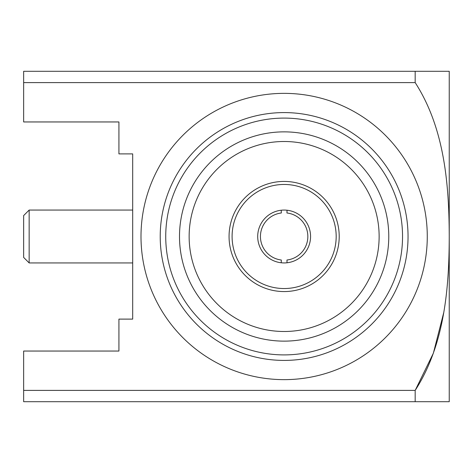 <?xml version="1.0" encoding="UTF-8"?>
<svg xmlns="http://www.w3.org/2000/svg" width="473" height="473" viewBox="0 0 473 473"><rect width="100%" height="100%" fill="white"/><g stroke="black" fill="none" stroke-linecap="round" stroke-linejoin="round"><path stroke-width="0.71" d="M23.65 82.598L415.176 82.598L415.176 71.287L449.244 71.287L23.65 71.287L23.65 121.951L118.924 121.951L118.924 153.891L132.688 153.891L132.688 319.109L118.924 319.109L118.924 351.049L23.65 351.049L23.65 401.713L449.244 401.713L415.176 401.713L415.176 390.402L433.363 353.195L443.644 312.96M23.65 390.402L415.176 390.402C444.502 344.829 449.143 288.654 449.244 236.181C449.06 183.642 444.372 127.917 415.176 82.598M449.244 401.713L449.244 71.287M29.155 262.935L23.65 257.424L23.65 215.576L29.155 210.065L29.155 262.935L132.688 262.935M284.137 288.542A52.042 52.042 0 0 1 239.066 210.479A52.042 52.042 0 0 1 329.208 210.479A52.042 52.042 0 0 1 284.137 288.542M284.137 262.935A26.435 26.435 0 0 1 263.313 220.217A26.435 26.435 0 0 1 307.899 224.917A26.435 26.435 0 0 1 284.137 262.935M287.028 210.225L286.957 212.986A23.68 23.68 0 0 1 286.957 260.014L287.028 262.775M281.246 262.775L281.317 260.014A23.68 23.68 0 0 1 281.317 212.986L281.246 210.225M284.137 291.569A55.069 55.069 0 0 1 236.441 208.965A55.069 55.069 0 0 1 331.827 208.965A55.069 55.069 0 0 1 284.137 291.569M379.133 236.5A94.996 94.996 0 0 1 284.137 331.496A94.996 94.996 0 0 1 189.141 236.5A94.996 94.996 0 0 1 284.137 141.504A94.996 94.996 0 0 1 379.133 236.5M388.771 236.5A104.634 104.634 0 0 1 231.817 327.115A104.634 104.634 0 0 1 231.817 145.885A104.634 104.634 0 0 1 388.771 236.5M402.541 236.5A118.404 118.404 0 0 1 224.935 339.04A118.404 118.404 0 0 1 224.935 133.96A118.404 118.404 0 0 1 402.541 236.5M408.045 236.5A123.908 123.908 0 0 1 222.18 343.812A123.908 123.908 0 0 1 222.18 129.188A123.908 123.908 0 0 1 408.045 236.5M284.137 379.642A143.142 143.142 0 0 1 160.176 164.929A143.142 143.142 0 0 1 408.098 164.929A143.142 143.142 0 0 1 284.137 379.642M29.155 210.065L132.688 210.065"/></g></svg>
